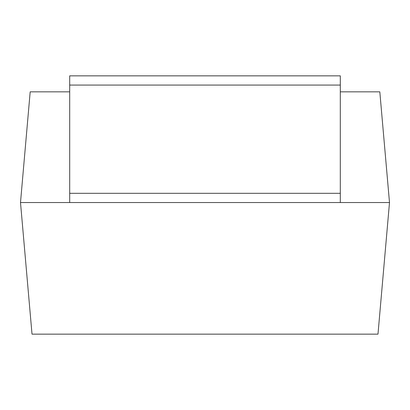 <?xml version="1.0" encoding="UTF-8"?>
<svg xmlns="http://www.w3.org/2000/svg" width="410" height="410" viewBox="0 0 410 410"><rect width="100%" height="100%" fill="white"/><g stroke="black" fill="none" stroke-linecap="round" stroke-linejoin="round"><path stroke-width="0.61" d="M69.7 91.84L30.186 91.84L20.5 202.54L69.7 202.54L69.7 193.315L340.3 193.315L340.3 202.54L389.5 202.54L20.5 202.54L32.016 334.15L377.984 334.15L389.5 202.54L379.814 91.84L340.3 91.84M69.7 193.315L69.7 75.85L340.3 75.85L340.3 85.075L69.7 85.075M340.3 193.315L340.3 85.075"/></g></svg>

